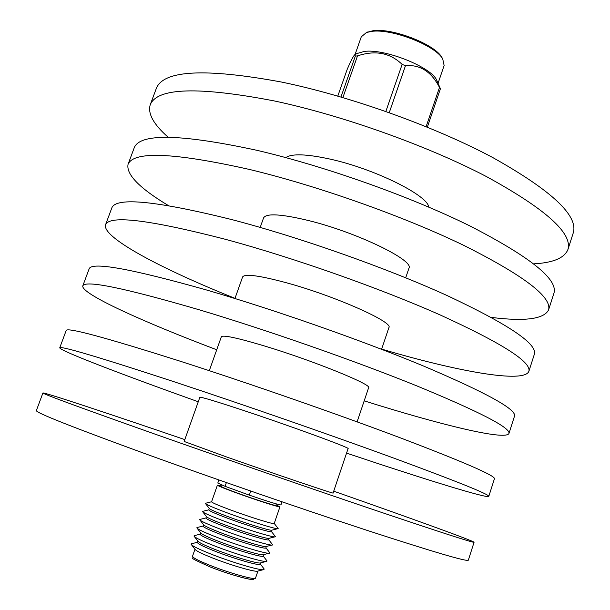<?xml version="1.0" encoding="UTF-8"?>
<svg xmlns="http://www.w3.org/2000/svg" width="610" height="610" viewBox="0 0 610 610"><rect width="100%" height="100%" fill="white"/><g stroke="black" fill="none" stroke-linecap="round" stroke-linejoin="round"><path stroke-width="0.91" d="M222.017 485.103L221.506 486.574C221.811 487.123 227.012 489.25 237.107 492.949C254.187 499.201 276.421 506.323 275.842 505.393L276.345 503.921M276.025 504.859L279.937 506.818C280.63 507.901 255.01 499.689 235.323 492.483C223.717 488.229 217.739 485.789 217.404 485.163L221.689 486.04M279.937 506.818L274.225 523.487C274.82 524.875 249.071 516.883 229.39 509.525C217.793 505.179 211.861 502.602 211.586 501.794L217.404 485.163M205.761 503.212L205.364 503.403C206.027 504.478 212.898 507.474 225.967 512.4C248.476 520.848 278.061 530.006 278.122 528.603L277.931 528.199M209.276 508.443C209.893 509.419 215.818 512.034 227.042 516.274C246.333 523.548 271.74 531.363 271.93 530.143L271.45 531.607C271.984 533.14 246.173 525.256 226.501 517.821C214.911 513.429 208.994 510.791 208.75 509.891L209.26 508.427L205.585 503.7M202.985 511.279L202.528 511.546C203.282 512.751 210.13 515.816 223.069 520.734C245.426 529.221 274.935 538.218 275.316 536.754L275.118 536.259M202.779 511.874L206.439 516.586C207.141 517.676 213.042 520.345 224.152 524.585C243.314 531.889 268.652 539.575 269.124 538.294L274.912 536.853M269.162 538.287L268.659 539.736C269.155 541.421 243.276 533.651 223.611 526.14C212.021 521.702 206.119 518.988 205.906 518.004L206.416 516.556M200.217 519.354L199.683 519.705C200.537 521.039 207.362 524.165 220.157 529.083C242.368 537.608 271.808 546.461 272.51 544.921L272.304 544.318M199.966 520.071L203.603 524.745C204.381 525.95 210.267 528.672 221.255 532.911C240.294 540.239 265.563 547.803 266.311 546.461L272.052 545.035M266.364 546.446L265.868 547.887C266.311 549.709 240.37 542.054 220.713 534.467C209.131 529.983 203.244 527.208 203.061 526.133L203.565 524.699M197.442 527.444L196.839 527.879C197.785 529.35 204.586 532.538 217.244 537.456C239.311 546.003 268.667 554.711 269.681 553.11L269.475 552.385M197.152 528.29L200.759 532.926C201.62 534.238 207.484 537.013 218.357 541.253C237.267 548.603 262.468 556.045 263.482 554.65L269.185 553.232M263.558 554.627L263.078 556.045C263.467 558.02 237.465 550.472 217.816 542.808C206.233 538.279 200.37 535.435 200.217 534.276L200.705 532.865M194.674 535.542L193.988 536.083C195.025 537.677 201.803 540.925 214.331 545.836C236.253 554.414 265.518 562.984 266.852 561.314L266.646 560.46M194.338 536.533L197.915 541.131C198.852 542.549 204.693 545.378 215.452 549.61C234.24 556.983 259.364 564.303 260.645 562.855L266.303 561.452M197.846 541.039L197.358 542.427C197.48 543.678 203.328 546.591 214.903 551.165C234.553 558.905 260.615 566.347 260.279 564.22L260.752 562.824M191.906 543.655L191.143 544.303C192.264 546.019 199.02 549.328 211.403 554.231C233.18 562.839 262.361 571.273 264.008 569.534L263.802 568.55M191.517 544.791L195.063 549.351C196.077 550.876 201.902 553.75 212.539 557.975C231.205 565.379 256.253 572.584 257.801 571.074L263.406 569.687M184.815 439.612C109.266 413.786 43.844 392.077 42.921 392.97L36.356 410.606C35.929 412.734 72.986 427.381 147.513 454.557C214.964 478.987 304.298 509.808 368.775 530.921C434.122 552.157 467.306 561.917 468.327 560.186L474.069 542.267C473.894 540.994 409.066 517.6 333.716 491.18M42.921 392.97C42.929 393.946 80.245 407.648 154.864 434.068C222.36 457.896 311.466 488.709 375.592 510.395C440.565 532.301 473.39 542.923 474.069 542.267M184.159 441.465L226.356 456.89C274.218 473.772 335.736 494.558 333.09 493.032L348.074 448.632C351.322 448.281 290.65 426.047 242.719 410.179C215.299 401.121 201.01 396.828 199.844 397.301L184.159 441.465M198.258 401.761C123.373 375.028 59.292 350.559 59.749 347.784C60.863 345.832 98.835 357.109 173.675 381.616C241.293 403.927 329.804 434.694 393.053 457.843C457.065 481.442 488.984 494.283 488.793 496.357C487.428 498.812 421.945 478.415 346.564 453.116M59.749 347.784L66.223 330.391C67.756 327.311 105.987 337.665 180.911 361.44C248.567 383.179 336.857 413.923 399.763 437.629C463.417 461.877 494.977 475.556 494.458 478.675L488.793 496.357M209.299 370.682L221.354 336.75C223.046 334.783 237.641 337.925 265.129 346.167C313.166 360.67 372.695 384.857 368.615 387.746L357.102 421.868M216.725 349.774C142.732 321.805 80.489 293.593 82.807 285.846C85.415 279.929 124.287 287.928 199.417 309.849C267.18 330.109 354.898 360.815 416.943 385.939C479.658 411.826 510.334 427.648 508.969 433.42C506.003 440.938 439.635 424.621 364.193 400.839M82.807 285.846L89.197 268.682C92.217 261.675 131.325 268.774 206.538 289.986C274.34 309.689 361.837 340.372 423.553 366.038C485.911 392.55 516.243 409.196 514.558 415.982L508.969 433.42M234.941 298.511L242.597 276.948C244.801 273.524 259.685 275.537 287.249 282.994C335.378 296.163 393.786 322.255 388.898 327.608L381.585 349.294M235.002 298.336C161.894 269.17 101.443 237.282 105.576 224.701C109.632 214.918 149.366 219.73 224.777 239.143C292.678 257.412 379.611 288.057 440.481 315.088C501.923 343.186 531.394 361.921 528.893 371.284C524.356 383.736 457.134 371.406 381.646 349.111M105.576 224.701L111.882 207.766C116.342 196.923 156.312 200.865 231.792 219.585C299.723 237.313 386.443 267.935 446.985 295.492C508.084 324.192 537.227 343.727 534.406 354.082L528.893 371.284M260.195 227.408L263.566 217.915C266.273 213.073 281.439 213.996 309.064 220.675C357.285 232.555 414.594 260.485 408.929 268.255L405.703 277.794M168.429 205.593C139.553 188.208 126.095 174.468 128.047 164.364C133.514 150.822 174.086 152.546 249.749 169.519C317.772 185.852 403.934 216.428 463.653 245.311C523.868 275.56 552.164 297.108 548.55 309.979C543.83 319.121 524.753 321.6 491.317 317.406M128.047 164.364L134.269 147.658C140.125 133.087 180.926 133.948 256.658 150.258C324.711 166.065 410.66 196.626 470.066 226.013C529.938 256.84 557.914 279.166 553.994 292.998L548.55 309.979M285.808 157.601C291.793 153.446 306.716 153.979 330.589 159.21C374.776 168.955 427.915 195.436 428.754 207.103M168.207 137.273C153.598 124.432 147.605 113.62 150.212 104.828C157.06 87.634 198.441 86.338 274.347 100.947C342.477 115.412 427.877 145.92 486.49 176.595C545.492 208.91 572.645 233.203 567.941 249.475C564.555 258 553.156 262.796 533.742 263.848M150.212 104.828L156.358 88.336C163.579 70.135 205.173 68.015 281.149 81.976C349.309 95.93 434.503 126.422 492.804 157.578C551.471 190.465 578.311 215.513 573.316 232.723L567.941 249.475M366.755 32.391L372.771 30.79C391.803 27.572 434.747 44.172 441.846 57.37L442.57 58.644M438.056 83.318L444.126 65.522L442.73 58.934C435.418 45.315 390.918 28.129 371.261 31.445L366.45 32.521L361.28 36.829L355.043 54.572M356.926 53.55L364.246 51.453C384.719 48.396 431.75 67.252 436.775 80.367L437.202 81.351M340.959 96.998L355.333 56.112L357.513 55.884L342.881 97.562M385.856 111.447L402.127 64.401C390.11 52.818 375.241 49.982 357.513 55.884M402.127 64.401L405.475 65.689L389.256 112.644M426.115 126.674L439.49 87.436C431.43 71.69 420.092 64.439 405.475 65.689M439.49 87.436L440.389 88.839L427.336 127.162M439.97 87.726L440.389 88.839M250.725 491.058L249.315 495.137C268.469 501.687 279.022 504.943 280.958 504.912L282.011 501.824M355.333 56.112L354.89 54.648C353.724 55.365 351.162 60.253 347.212 69.311L337.795 96.075M218.86 479.956L217.785 483.036L225.075 486.322L249.315 495.137M225.075 486.322L226.379 482.586M192.524 556.251C192.592 557.654 198.41 560.682 209.977 565.333C229.612 573.194 255.788 580.453 255.529 578.067L252.38 579.5C247.645 579.599 226.302 573.377 210.069 566.904C184.281 555.352 195.391 559.576 192.524 556.251L194.979 549.236M253.371 578.44C257.367 582.199 230.656 575.161 210.114 566.911M211.594 501.763L205.402 503.296M208.765 509.846L202.581 511.378M205.928 517.936L199.767 519.468M203.092 526.041L196.946 527.566M200.255 534.162L194.132 535.679M197.411 542.29L191.319 543.8M368.112 31.834L366.45 32.521M436.775 80.367L440.252 88.358M357.872 53.039L354.89 54.648M441.846 57.37L442.73 58.934M257.938 571.036L255.529 578.067M260.325 564.075L264.183 569.031M263.116 555.931L266.989 560.903M265.899 547.795L269.795 552.79M268.682 539.667L272.586 544.684M271.465 531.554L275.377 536.587M271.93 530.143L277.763 528.687M274.241 523.456L278.16 528.489"/></g></svg>
